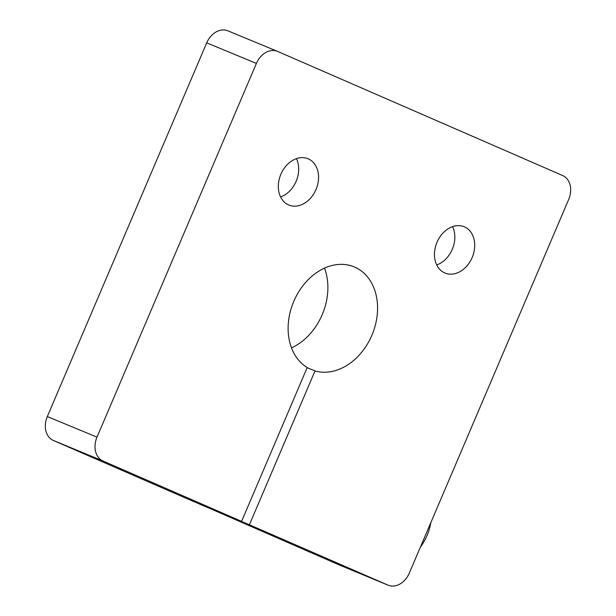 <?xml version="1.0" encoding="UTF-8"?>
<svg xmlns="http://www.w3.org/2000/svg" width="616" height="616" viewBox="0 0 616 616"><rect width="100%" height="100%" fill="white"/><g stroke="black" fill="none" stroke-linecap="round" stroke-linejoin="round"><path stroke-width="0.92" d="M296.435 158.628A25.048 19.158 -67.5 0 1 296.134 181.312A25.048 19.158 -67.5 0 1 280.58 196.928M280.881 174.243A25.048 19.158 -67.5 0 1 308.023 158.751A25.048 19.158 -67.5 0 1 316.008 189.543A25.048 19.158 -67.5 0 1 288.865 205.036A25.048 19.158 -67.5 0 1 280.881 174.243M452.583 226.634A25.048 19.158 -67.5 0 1 452.283 249.318A25.048 19.158 -67.5 0 1 436.729 264.934M437.021 242.25A25.048 19.158 -67.5 0 1 464.164 226.75A25.048 19.158 -67.5 0 1 472.156 257.55A25.048 19.158 -67.5 0 1 445.014 273.042A25.048 19.158 -67.5 0 1 437.021 242.25M420.412 547.07A37.568 24.201 -66.5 0 0 427.088 535.427A37.568 24.201 -66.5 0 0 430.853 522.584M256.402 63.417A19.481 14.9 -67.5 0 1 277.516 51.367A19.481 14.9 -67.5 0 1 277.708 51.451L562.678 175.56A19.481 14.9 -67.5 0 1 568.691 199.43L409.286 573.149A19.481 14.9 -67.5 0 1 388.172 585.2A19.481 14.9 -67.5 0 1 387.98 585.115L249.403 524.763L315.022 370.924A55.663 42.573 112.5 0 0 373.065 332.34A55.663 42.573 112.5 0 0 354.131 266.859A55.663 42.573 112.5 0 0 294.787 299.091A55.663 42.573 112.5 0 0 307.215 367.521L241.595 521.367L103.011 461.007A19.481 14.9 -67.5 0 1 96.997 437.144L256.402 63.417L206.714 42.85L47.309 416.57A19.481 14.9 112.5 0 0 53.322 440.44L191.907 500.793L241.595 521.367M228.02 30.885A19.481 14.9 112.5 0 0 227.828 30.8A19.481 14.9 112.5 0 0 206.714 42.85M199.776 504.05L338.292 564.549A19.481 14.9 112.5 0 0 338.484 564.633A19.481 14.9 112.5 0 0 338.677 564.71M324.509 268.129A55.663 42.573 -67.5 0 1 291.491 347.871M199.715 504.196L249.403 524.763M307.153 367.667L315.022 370.924M96.997 437.144L47.309 416.57M53.322 440.44L103.011 461.007M387.98 585.115L338.292 564.549M227.828 30.8L277.516 51.367M388.172 585.2L338.484 564.633"/></g></svg>
